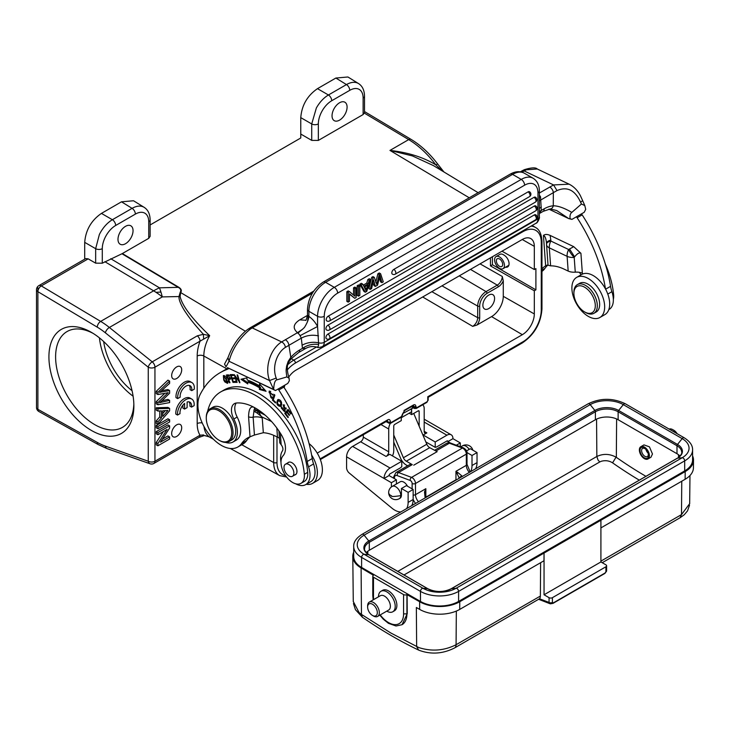 <?xml version="1.0" encoding="UTF-8"?>
<svg xmlns="http://www.w3.org/2000/svg" width="730" height="730" viewBox="0 0 730 730"><rect width="100%" height="100%" fill="white"/><g stroke="black" fill="none" stroke-linecap="round" stroke-linejoin="round"><path stroke-width="1.09" d="M593.873 313.325L596.218 311.975A16.553 9.554 -120 0 0 591.464 286.78A16.553 9.554 -120 0 0 579.666 283.295L577.32 284.645A16.553 9.554 60 0 1 589.128 288.131A16.553 9.554 60 0 1 593.873 313.325A16.553 9.554 60 0 1 585.597 312.504L584.593 311.92A15.138 8.742 60 0 1 581.372 309.493A15.138 8.742 60 0 1 573.899 293.387A15.138 8.742 60 0 1 587.823 289.637A15.138 8.742 60 0 1 595.178 307.558A15.138 8.742 60 0 1 584.593 311.92M573.899 293.387L573.899 292.228A16.553 9.554 60 0 1 577.32 284.645M604.604 305.213A23.177 13.377 60 0 1 599.868 317.513A23.177 13.377 60 0 1 582.668 311.984A23.177 13.377 60 0 1 571.946 289.664A23.177 13.377 60 0 1 576.691 277.373A23.177 13.377 60 0 1 593.882 282.893A23.177 13.377 60 0 1 604.604 305.213M599.868 317.513L604.878 314.612A23.177 13.377 -120 0 0 609.623 302.32A23.177 13.377 -120 0 0 598.901 280.001A23.177 13.377 -120 0 0 581.701 274.471L576.691 277.373M545.83 265.766L545.648 265.875A51.675 29.839 -120 0 0 541.961 268.795M550.137 235.416C547.245 234.138 545.009 234.148 543.439 235.443C545.064 235.963 546.095 238.646 546.533 243.491C546.478 242.095 547.911 240.946 550.822 240.051L550.137 235.416L573.725 246.658L568.652 249.523A9.463 2.92 -126.4 0 0 574.2 257.425L574.601 256.86L569.491 248.939M574.601 256.86C577.302 253.511 579.401 252.324 580.916 253.292L573.725 246.658M580.879 274.945A4.727 2.728 -120 0 0 579.337 272.336M608.802 309.62L609.048 309.474A20.814 12.018 -120 0 0 611.457 307.221A20.814 12.018 -120 0 0 613.3 298.433A20.814 12.018 -120 0 0 611.895 291.708A23.652 13.651 60 0 1 610.554 286.333A118.251 68.273 -120 0 0 582.157 214.875A55.398 31.983 60 0 1 581.509 213.863L576.49 216.755A55.398 31.983 -120 0 0 577.138 217.768A118.251 68.273 60 0 1 605.489 288.952M576.49 216.755L571.928 219.392L570.084 218.69C569.738 215.596 570.312 213.498 571.827 212.403L581.427 204.026L584.785 205.541L585.716 209.346L584.183 212.311L581.509 213.863M570.385 218.9L571.928 219.392L570.385 218.9M541.961 271.387A33.105 19.117 -120 0 0 544.963 268.366A51.675 29.839 60 0 1 547.974 264.944M543.439 235.443L545.648 265.875C547.482 264.88 548.294 264.661 548.084 265.218L550.612 265.857A51.675 29.839 -120 0 1 564.135 269.151L568.177 271.076A9.463 4.964 -4.2 0 0 575.267 272.162A9.463 4.964 175.8 0 1 582.358 273.248L580.916 253.292M548.057 265.337L546.56 244.678A9.463 4.964 175.8 0 1 546.56 244.258L546.533 243.984A9.463 9.463 0 0 0 546.56 244.678A9.463 4.964 175.8 0 0 549.307 247.853L550.612 265.857M546.56 244.258C546.423 242.898 547.856 241.822 550.849 241.046L550.822 240.051M575.267 272.162L574.2 257.425A9.463 4.964 175.8 0 1 567.11 256.33A9.463 5.913 -64.5 0 1 568.652 249.523L550.849 241.046A9.463 5.913 115.5 0 0 549.307 247.853L567.11 256.33L568.177 271.076M613.355 299.337A16.553 9.554 -120 0 0 613.629 294.792A69.532 40.141 -120 0 0 605.316 264.014M469.244 197.784L389.966 150.417L412.377 155.91L433.419 165.591L478.095 192.674M150.125 224.959L300.769 137.988L300.769 134.055L311.719 140.379L318.344 140.415L363.12 114.555L364.507 112.603M85.702 258.602L88.111 258.812L95.657 263.165L102.291 263.202L122.366 253.556L148.737 238.336L150.125 236.338M202.246 422.998A4.727 2.728 180 0 0 197.2 423.619L197.2 356.03A34.839 20.121 120 0 1 200.02 341.175L154.942 367.199A4.727 2.728 180 0 1 148.254 367.199A4.727 2.163 -51.3 0 1 152.242 361.843L197.319 335.818A4.727 2.728 -120 0 1 200.02 341.175L209.683 335.681C192.036 318.764 182.171 305.715 180.109 296.526L180.666 292.557C181.971 290.604 181.268 288.797 178.567 287.136A4.727 2.683 120.9 0 1 178.175 287.337L159.468 287.83A70.947 15.731 88.5 0 1 160.938 292.055A70.947 15.731 88.5 0 1 162.306 296.9A70.947 40.962 -120 0 0 156.019 292.329A70.947 40.962 -120 0 0 153.61 290.823L104.874 261.705M209.054 436.805L203.369 435.281M320.096 458.896L387.794 419.814L387.301 420.9L388.999 423.217L390.86 423.144L401.308 417.113A1.423 0.821 -120 0 0 401.6 416.465L402.276 414.53A1.423 0.821 0 0 0 402.686 413.956L404.657 410.543L413.49 405.533M387.794 419.814C389.3 418.974 390.194 419.741 390.477 422.113L388.488 422.123L386.781 421.201M287.301 369.882A26.052 15.047 -60 0 1 295.413 363.02L522.844 231.711A26.052 15.047 -60 0 1 541.268 242.351L541.268 309.931A26.052 15.047 -60 0 1 522.844 341.841L427.78 396.728L427.78 400.578L427.114 401.737L416.657 407.769L415.954 406.628C415.698 404.767 414.822 404.247 413.326 405.059L404.949 409.895L402.276 414.53M317.221 453.111L522.342 334.687A16.936 9.773 120 0 0 534.314 313.946L534.314 290.777L535.902 289.856L535.902 268.613L534.314 269.534L534.314 246.357A16.936 9.773 120 0 0 530.756 238.582A16.936 9.773 120 0 0 522.342 239.449L295.915 370.174A16.936 9.773 120 0 0 288.697 377.136M284.837 385.139A16.936 9.773 120 0 0 284.226 387.74M413.509 405.542L413.983 406.61L415.954 406.628M416.657 407.769A1.423 0.821 60 0 1 416.365 408.426L414.485 408.481L413.983 406.61L412.696 405.898M393.744 435.025L403.398 457.746A4.727 2.728 -120 0 0 406.318 461.187L412.277 464.627A7.099 4.097 -120 0 0 409.594 464.691L395.888 472.611A7.099 4.097 60 0 1 398.562 472.547L411.556 477.402L462.4 448.056L449.397 443.201L435.901 450.994M407.696 465.795L406.427 465.12A9.463 5.466 60 0 1 400.587 458.23L393.744 442.115M401.774 461.269L401.774 466.662A8.514 4.918 -60 0 1 399.766 468.222L390.066 473.816A1.423 0.821 120 0 0 389.063 475.558L384.044 478.451A8.514 4.918 -60 0 1 390.066 468.03L401.774 461.269L389.729 454.315L386.051 456.442A3.787 2.181 120 0 0 388.725 451.806L388.725 429.021A8.514 4.918 -60 0 1 390.331 423.363M413.353 407.851L402.723 413.554M422.643 404.794A8.514 4.918 -60 0 1 424.185 408.554L424.185 431.339A3.787 2.181 120 0 0 424.96 433.072A3.787 2.181 120 0 0 426.858 432.881L423.181 435.007L423.181 435.682M413.746 465.183L437.151 451.66L429.724 447.673A4.727 2.728 60 0 1 426.804 444.232L413.727 413.426M409.147 413.198L411.638 414.64L411.638 411.757L401.272 417.743L401.272 420.626L394.748 424.385A1.423 0.821 120 0 0 393.744 426.128L393.744 450.839A8.514 4.918 -60 0 1 392.457 455.885M419.166 426.229L419.166 411.446A1.423 0.821 120 0 0 418.874 410.798A1.423 0.821 120 0 0 418.162 410.871L411.638 414.64M411.638 408.846L411.638 411.757L411.264 408.627M401.272 417.131L401.272 417.743M391.408 486.946L391.408 482.703L346.586 456.825A8.514 4.918 120 0 1 352.608 446.404L360.638 441.769A3.787 2.181 -60 0 0 363.312 437.133L363.312 434.751M346.586 456.825L346.586 467.711A4.727 2.728 60 0 0 349.232 473.022L391.964 508.18A18.916 10.923 60 0 0 394.748 510.124A18.916 10.923 60 0 0 400.843 511.949M396.417 483.972L396.417 479.802L389.063 475.558M411.674 505.689A18.916 10.923 -120 0 0 413.143 499.502L413.143 489.465L406.455 485.596L401.436 488.498L401.436 494.949A7.099 4.097 -120 0 1 401.436 495.059A7.099 4.097 -120 0 1 399.967 498.307L399.301 498.699A7.099 4.097 60 0 0 400.542 497.02A7.099 4.097 60 0 0 400.77 495.451A7.099 4.097 180 0 1 400.296 495.697C393.735 496.719 390.815 496.747 391.535 495.789L390.732 495.451A7.099 4.097 180 0 1 390.295 495.168L389.92 494.885A7.099 4.097 180 0 1 388.661 492.549A7.099 7.099 0 0 0 399.301 498.69M401.436 488.498L408.125 492.358L408.125 502.395A18.916 10.923 60 0 1 406.656 508.582M407.523 486.216A7.099 4.097 -120 0 0 400.232 481.773L392.202 486.408A7.099 4.097 60 0 1 397.522 488.151A7.099 4.097 60 0 1 400.761 495.077A7.099 4.097 -120 0 1 400.77 495.451L400.77 495.451M413.143 495.022A2.363 1.369 -0 0 0 415.489 494.675L425.855 488.689L424.513 491.938L425.243 492.084L425.855 488.689L425.855 496.555M425.535 497.687A7.099 4.097 60 0 1 425.015 497.084L424.513 491.938M425.015 497.084A2.363 0.502 -38.8 0 1 426.028 496.792L426.366 497.203M426.019 496.792L425.243 492.084M692.587 455.858A28.379 16.389 180 0 1 693.5 460.092A28.379 16.389 180 0 1 685.187 471.58L459.763 601.73A28.379 16.389 180 0 1 419.631 601.73L406.92 594.585A2.363 1.369 180 0 1 403.58 594.585L373.477 577.202A2.363 1.369 180 0 1 372.784 576.235A2.363 1.369 180 0 1 373.477 575.277L361.104 567.931A28.379 16.389 180 0 1 352.791 556.452A28.379 16.389 180 0 1 353.703 552.218M458.595 601.438L684.685 470.905A26.964 15.567 0 0 0 692.587 459.9L692.587 449.853A26.964 15.567 180 0 1 684.685 460.867L458.595 591.391L458.595 601.438A26.964 15.567 0 0 1 420.471 601.438L420.471 591.391L361.605 557.41A26.964 15.567 180 0 1 353.703 546.405L353.703 556.442A26.964 15.567 0 0 0 361.605 567.447L420.471 601.438M353.448 603.537L355.428 609.659L362.427 617.297L361.459 614.404L390.732 632.947L418.865 647.592C431.731 651.68 444.132 650.731 456.077 644.736A7.099 4.097 60 0 1 454.626 647.921C442.69 653.961 430.7 654.701 418.646 650.111L416.648 646.616L416.346 607.488L419.686 609.413A28.297 16.334 0 0 0 459.708 609.413L543.987 560.759L544.051 553.066L544.051 594.777L549.07 597.669A2.363 1.369 180 0 0 552.409 597.669L552.409 602.433L550.484 603.82L553.048 603.354A0.949 0.547 60 0 1 552.701 603.363M550.849 603.473A431.613 249.195 60 0 0 551.04 603.546A2.363 1.588 -69.8 0 1 549.918 603.692A2.363 1.588 -69.8 0 1 549.07 602.433L539.516 598.764A7.099 4.097 -120 0 0 540.364 596.072L540.62 562.702M600.909 520.244L600.909 561.945L544.051 594.777M600.909 561.945L605.927 564.847A2.363 1.369 180 0 1 606.612 565.814A2.363 1.369 180 0 1 605.918 566.772L552.409 597.669M605.891 571.791L605.088 572.986A0.949 0.547 -120 0 1 604.887 573.424L606.502 571.298A2.363 2.363 0 0 0 606.612 570.577A2.363 1.369 0 0 1 605.918 571.535L605.918 566.772M604.54 573.433A0.949 0.547 -120 0 0 604.887 573.424L553.048 603.345A0.949 0.547 60 0 0 553.249 602.916L552.409 602.433A2.363 1.369 0 0 1 549.07 602.433L549.07 597.669M454.315 648.076A7.099 4.097 60 0 0 454.607 647.93L539.516 598.764M407.094 594.485L407.24 613.711L402.02 624.716A23.652 13.651 60 0 0 406.92 613.894L407.24 613.711M392.767 611.777L394.437 610.809A11.826 6.825 -120 0 0 395.961 600.443A11.826 6.825 -120 0 0 382.611 590.324L380.941 591.291A11.826 6.825 60 0 1 394.291 601.411A11.826 6.825 60 0 1 392.767 611.777A11.826 6.825 60 0 1 386.772 611.138M378.496 596.802A11.826 6.825 60 0 1 380.941 591.291M377.62 616.421L388.652 610.052A8.276 4.782 -120 0 0 389.72 602.798A8.276 4.782 -120 0 0 380.376 595.716L369.334 602.086A8.276 4.782 60 0 1 378.678 609.167A8.276 4.782 60 0 1 377.62 616.421A8.276 4.782 60 0 1 373.477 616.02L372.473 615.436A6.862 3.96 60 0 1 368.157 609.906A6.862 3.96 60 0 1 367.628 607.041A6.862 3.96 60 0 1 371.333 603.737A6.862 3.96 60 0 1 376.79 609.769A6.862 3.96 60 0 1 372.473 615.436M367.628 607.041L367.628 605.882A8.276 4.782 60 0 1 369.334 602.086M353.274 601.511L359.096 612.589L361.459 614.404L361.104 567.931M689.667 503.673L681.501 514.586L680.031 517.78L602.223 562.711M600.909 527.899L685.132 479.272A28.297 16.334 0 0 0 693.418 467.82L693.5 460.092M366.287 552.674A16.078 9.28 180 0 1 369.298 550.265L595.388 419.732A16.078 9.28 180 0 1 617.872 419.586L677.248 453.868A16.078 9.28 180 0 1 680.004 456.122M397.795 571.398L596.848 456.478L597.998 460L599.759 461.953L404 574.975M639.307 480.158A419.786 242.36 60 0 1 612.561 462.838C609.203 460.712 605.48 460.174 601.392 461.241L599.759 461.953M596.565 419.12L596.848 456.478C603.263 453.512 609.659 453.741 616.056 457.172L612.561 462.838M650.941 457.263L652.465 453.978L649.426 446.824L643.96 444.899M649.399 455.748A7.099 4.097 60 0 1 647.93 458.997A7.099 4.097 60 0 1 642.464 457.089A7.099 4.097 60 0 1 639.37 449.954A7.099 4.097 60 0 1 640.84 446.705A7.099 4.097 60 0 1 646.305 448.603A7.099 4.097 60 0 1 649.399 455.748M640.037 450.337A6.15 3.55 -120 0 0 644.389 457.874A6.15 3.55 -120 0 0 648.733 455.356A6.15 3.55 -120 0 0 644.389 447.828A6.15 3.55 -120 0 0 640.037 450.337M648.313 454.443A4.727 2.728 -120 0 0 646.242 449.689A4.727 2.728 -120 0 0 642.601 448.421A4.727 2.728 -120 0 0 641.615 450.583A4.727 2.728 -120 0 0 643.687 455.347A4.727 2.728 -120 0 0 647.327 456.615A4.727 2.728 -120 0 0 648.313 454.443M648.158 453.23A4.727 2.728 60 0 1 645.95 449.388M676.509 433.328A8.276 4.782 -120 0 0 672.814 429.678A8.276 4.782 -120 0 0 669.118 429.058M677.139 433.693A6.862 3.96 -120 0 0 673.817 430.262L672.814 429.678M457.016 473.733L457.965 472.62L455.949 471.306L459.298 478.196M457.965 472.62L461.807 475.841A2.363 0.502 141.2 0 0 459.298 477.995A9.463 5.466 -120 0 0 459.407 478.132M466.981 452.573L472.009 455.474L472.009 465.521A18.916 10.923 60 0 1 470.54 471.708M460.301 446.705L460.301 442.927L452.947 438.675L447.928 441.577L450.437 443.019M475.558 468.806A18.916 10.923 -120 0 0 477.028 462.619L477.028 452.582L470.339 448.722L466.516 450.921M456.323 445.218L460.301 442.927M446.924 440.993L447.928 441.577A1.423 0.821 120 0 0 447.636 440.92A1.423 0.821 120 0 0 446.924 440.993L437.224 446.596A8.514 4.918 -60 0 1 435.217 447.353L435.217 441.96L446.924 435.199A8.514 4.918 -60 0 1 451.176 434.779A8.514 4.918 -60 0 1 452.947 438.675M423.181 435.007L435.217 441.96M425.827 441.933L435.217 447.353M477.028 452.582L472.009 455.474M391.408 482.703L396.417 479.802M413.143 489.465L408.125 492.358M363.12 114.555L363.12 98.057A18.916 10.923 -60 0 0 349.743 90.337A4.727 2.728 -120 0 0 346.458 84.58C350.336 82.39 353.804 81.787 356.861 82.764L358.165 83.339A23.652 13.651 -58.3 0 1 358.302 83.421L347.918 76.988L335.882 78.037L317.486 88.658C307.321 95.666 301.755 105.321 300.769 117.621L300.769 134.055M442.152 170.884L435.883 164.88A73.055 42.176 -120 0 0 408.69 139.603L389.966 150.417C408.125 152.451 423.437 157.269 435.883 164.88A4.727 0.803 -37 0 1 437.836 164.214L443.913 171.961M349.743 90.337L331.721 100.74A18.916 10.923 -60 0 0 318.344 123.908A4.727 2.728 180 0 1 311.719 123.945L316.364 107.958A23.652 13.176 -60 0 1 316.537 107.657A23.652 13.176 -60 0 1 316.637 107.474C319.932 101.881 323.865 97.72 328.436 94.982L346.458 84.58L335.882 78.037M339.56 102.757A10.64 6.141 120 0 0 332.615 112.137A10.64 6.141 120 0 0 334.24 120.66A10.64 6.141 120 0 0 339.56 120.131A10.64 6.141 120 0 0 346.513 110.759A10.64 6.141 120 0 0 344.888 102.227A10.64 6.141 120 0 0 339.56 102.757M431.868 291.681L477.694 317.687A7.081 4.088 120 0 1 472.684 326.356L476.991 325.032L491.573 316.61A16.553 9.554 -60 0 0 503.28 296.334L503.28 280.849L502.277 276.46A7.081 4.088 120 0 1 497.267 285.129L470.476 269.397M99.426 337.862A55.343 31.947 -120 0 0 133.106 396.207M103.651 341.503A49.667 28.671 -120 0 0 132.066 390.732M133.836 403.927A55.343 31.947 60 0 1 122.412 427.388A55.343 31.947 60 0 1 79.771 412.56A55.343 31.947 60 0 1 55.608 356.87A55.343 31.947 60 0 1 67.069 331.539A55.343 31.947 60 0 1 93.102 333.373M48.919 356.87A60.07 34.684 60 0 1 91.396 332.351A60.07 34.684 60 0 1 133.873 405.916A60.07 34.684 60 0 1 91.396 430.445A60.07 34.684 60 0 1 48.919 356.87M88.175 258.849L41.291 285.914A4.727 2.683 120.9 0 0 37.887 291.671L97.263 327.149A66.22 38.234 60 0 1 105.385 332.825L148.254 367.199L148.254 461.241A4.727 2.728 0 0 0 154.942 461.241L200.02 435.217A4.727 2.728 -120 0 1 199.053 437.38L203.606 435.774C203.852 435.281 205.75 435.664 209.309 436.932L209.273 436.914M95.657 263.165L95.657 248.684L99.371 234.467L100.457 232.432A23.652 13.176 -60 0 1 100.585 232.213C103.87 226.619 107.803 222.458 112.374 219.721A4.727 2.728 60 0 1 115.669 225.479A18.916 10.923 -60 0 0 102.291 248.647L102.291 263.202M84.707 259.177L84.707 242.36C85.702 230.059 91.277 220.405 101.433 213.397L121.499 201.808L132.075 208.351A4.727 2.728 60 0 1 135.36 214.109A18.916 10.923 -60 0 1 148.737 221.829L148.737 238.336M85.72 258.593L38.863 285.64A4.727 2.728 60 0 1 41.227 285.877A4.727 2.728 60 0 1 41.291 285.914L100.667 321.392L153.61 290.823A70.947 40.241 -59.1 0 1 155.234 289.92A70.947 40.241 -59.1 0 1 159.468 287.83L110.741 258.712M150.125 236.365L150.125 219.903C150.006 213.99 148.007 209.793 144.12 207.311L133.526 200.759L121.499 201.808M37.887 291.671A4.727 2.728 180 0 1 36.5 289.737L36.5 407.395A4.727 2.728 0 0 0 37.887 409.329A4.727 2.774 119.1 0 0 38.927 411.528L98.304 444.616A4.727 2.774 -60.9 0 1 97.263 442.407L37.887 409.329L37.887 287.812M203.624 434.943L200.02 435.217A34.839 20.121 120 0 1 197.2 423.619M176.687 378.496A7.099 4.097 120 0 0 181.323 372.245A7.099 4.097 120 0 0 180.228 366.56A7.099 4.097 120 0 0 176.687 366.907A7.099 4.097 120 0 0 172.052 373.167A7.099 4.097 120 0 0 173.138 378.852A7.099 4.097 120 0 0 176.687 378.496M176.687 436.43A7.099 4.097 120 0 0 181.323 430.171A7.099 4.097 120 0 0 180.228 424.486A7.099 4.097 120 0 0 176.687 424.842A7.099 4.097 120 0 0 172.052 431.092A7.099 4.097 120 0 0 173.138 436.777A7.099 4.097 120 0 0 176.687 436.43M169.615 425.846L167.936 424.878L156.229 431.64L156.229 433.757L157.908 434.724L167.106 429.413L157.899 443.512L157.899 445.784L169.606 439.031L169.606 436.905L160.418 442.207L169.606 428.118L169.615 425.846L157.908 432.607L156.229 431.64M163.411 431.549L156.229 442.544L156.229 444.816L157.899 445.784M169.606 436.905L167.936 435.938L162.434 439.113M167.936 418.792L156.238 425.544L156.238 427.762L157.908 428.729L169.615 421.967L169.615 419.75L167.936 418.792M156.238 407.76L157.908 408.727L169.615 408.389L167.946 407.422L156.238 407.76L156.238 410.105L157.908 411.072L161.439 410.871L161.439 417.861L157.908 421.849L157.908 424.367L156.238 423.4L156.238 420.882L157.908 421.849M159.77 410.963L159.77 416.894L156.238 420.882M156.238 391.316L157.917 392.284L169.615 381.087L167.946 380.129L156.238 391.316L156.238 393.579L157.917 394.538L166.823 392.941M164.852 393.297A4869.282 2811.294 120 0 0 156.238 401.664L156.238 403.799L157.908 404.767L169.615 402.595L169.615 400.368L167.946 399.41A1580.651 912.591 -60 0 1 161.804 400.816M169.615 381.087L169.615 383.359L161.941 390.34A51.456 29.711 -60 0 1 159.551 392.421A147.971 85.437 -60 0 1 161.704 391.937L169.615 390.55L167.946 389.583L161.54 390.705M189.015 401.847A8.258 4.772 -60 0 1 189.9 406.135L191.57 407.103A8.258 4.772 120 0 0 189.937 402.184A8.258 4.772 120 0 0 187.145 402.002L187.099 407.641L184.571 409.065L182.892 408.106L182.92 405.141M177.509 415.06A11.826 6.825 -60 0 1 185.913 399.593A11.826 6.825 -60 0 1 191.734 399.054L190.065 398.087A11.826 6.825 120 0 0 184.243 398.626A11.826 6.825 120 0 0 175.848 411.966A11.826 6.825 120 0 0 175.83 414.092L177.509 415.06L180.027 413.627A8.258 4.772 120 0 1 184.617 403.425L184.571 409.065M189.179 385.376A8.258 4.772 -60 0 1 190.083 387.612A8.258 4.772 -60 0 1 190.065 389.665L191.734 390.632L194.289 389.19A11.826 6.825 -60 0 0 191.899 382.584A11.826 6.825 -60 0 0 186.068 383.122A11.826 6.825 -60 0 0 177.664 398.589L175.994 397.622A11.826 6.825 120 0 1 176.012 395.496A11.826 6.825 120 0 1 184.398 382.155A11.826 6.825 120 0 1 190.229 381.617L191.899 382.584M197.319 335.818L203.369 334.294L203.624 338.939M245.408 331.238L180.666 292.557L180.155 292.411L179.014 296.462C178.686 299.409 180.529 304.154 184.562 310.715C188.668 316.811 191.525 321.154 203.369 334.294L209.683 335.681A30.113 17.383 120 0 0 203.825 356.003L203.825 388.214M156.019 292.329L160.938 292.055M180.155 292.411C181.396 290.339 180.73 288.642 178.175 287.337L121.974 253.757M125.514 226.337A10.64 6.141 120 0 0 118.561 235.717A10.64 6.141 120 0 0 120.194 244.24A10.64 6.141 120 0 0 125.514 243.72A10.64 6.141 120 0 0 132.468 234.339A10.64 6.141 120 0 0 130.834 225.807A10.64 6.141 120 0 0 125.514 226.337M144.923 207.877L143.919 207.192C140.625 205.404 136.674 205.787 132.075 208.351L112.374 219.721L101.433 213.397M105.385 446.112A4.727 3.203 109.4 0 0 107.155 448.64L150.024 463.769A4.727 3.203 -70.6 0 1 148.254 461.241L105.385 446.112A66.22 38.234 60 0 1 97.263 442.407M156.229 442.544L157.899 443.512M157.908 432.607L157.908 434.724M156.238 425.544L157.908 426.512L157.908 428.729M169.615 419.75L157.908 426.512M157.908 424.367L169.615 410.78L169.615 408.389M159.77 416.894L161.439 417.861M157.908 408.727L157.908 411.072M167.982 410.488L162.717 410.798L162.717 416.428L167.982 410.488M165.318 410.643L162.717 413.572M160.764 391.389L161.704 391.937M161.038 401.491L162.087 402.093A69.222 39.967 -60 0 0 159.551 402.732A38.097 21.991 -60 0 0 163.693 399.036L169.615 393.214L169.615 390.55M162.087 402.093A1580.651 912.591 120 0 0 169.615 400.368M156.238 401.664L157.908 402.632L157.908 404.767M157.908 402.632A4869.282 2811.294 -60 0 1 168.192 392.649A32.302 18.652 -60 0 1 166.823 392.95M157.917 392.284L157.917 394.538M191.734 399.054A11.826 6.825 -60 0 1 194.125 405.652L191.57 407.103M177.664 398.589L180.191 397.156A8.258 4.772 120 0 1 186.031 386.088A8.258 4.772 120 0 1 190.101 385.714A8.258 4.772 120 0 1 191.734 390.632M203.989 426.502A30.113 17.383 120 0 0 209.683 437.142L209.318 436.941M501.994 251.193L534.314 269.534M534.314 290.777L490.46 265.893L490.46 257.854M488.726 295.084A8.276 4.782 120 0 0 483.324 302.375A8.276 4.782 120 0 0 484.592 309.009A8.276 4.782 120 0 0 488.726 308.598A8.276 4.782 120 0 0 494.137 301.308A8.276 4.782 120 0 0 492.869 294.674A8.276 4.782 120 0 0 488.726 295.084M535.902 289.856L492.431 264.753L492.431 256.723M492.431 264.753L490.46 265.893M505.607 267.18A6.981 4.024 -120 0 0 507.624 266.934A6.981 4.024 -120 0 0 508.691 261.34A6.981 4.024 -120 0 0 504.129 255.199A6.981 4.024 60 0 0 504.047 255.144A6.981 4.024 -120 0 0 502.952 254.487A6.981 4.024 -120 0 0 499.895 254.368L496.026 256.595A6.981 4.024 60 0 1 499.092 256.714A6.981 4.024 60 0 1 503.992 262.809A6.981 4.024 60 0 1 503.007 268.676A6.981 4.024 60 0 1 499.95 268.558A6.981 4.024 60 0 1 495.049 262.462A6.981 4.024 60 0 1 496.026 256.595M499.238 258.821A4.489 2.591 -120 0 0 497.267 258.748A4.489 2.591 -120 0 0 496.637 262.526A4.489 2.591 -120 0 0 499.795 266.45A4.489 2.591 -120 0 0 501.765 266.532A4.489 2.591 -120 0 0 502.395 262.754A4.489 2.591 -120 0 0 499.238 258.821M228.362 368.102A138.636 80.044 -120 0 0 225.168 369.781L220.15 372.674A138.636 80.044 60 0 1 226.647 369.572A47.468 27.412 -120 0 0 228.873 368.504A47.468 27.412 -120 0 0 229.028 368.413M254.332 407.486A4.727 2.957 115.5 0 0 255.299 409.585C254.35 408.855 253.894 409.421 253.921 411.3L253.137 417.177L254.432 435.043L250.025 436.805A51.675 29.839 -120 0 0 247.497 438A51.675 29.839 -120 0 0 241.63 443.484A33.105 19.117 60 0 1 237.861 446.997L242.88 444.096A33.105 19.117 -120 0 0 246.63 440.601A51.675 29.839 60 0 1 250.135 436.768M227.441 367.619L275.484 390.541L278.157 388.999A55.398 31.983 -120 0 0 278.805 390.012A118.251 68.273 60 0 1 307.202 461.479A23.652 13.651 -120 0 0 308.553 466.862A20.814 12.018 60 0 1 309.958 473.578A20.814 12.018 60 0 1 305.697 484.62L310.715 481.718A20.814 12.018 -120 0 0 313.115 479.455A20.814 12.018 -120 0 0 314.968 470.677A20.814 12.018 -120 0 0 313.562 463.952A23.652 13.651 60 0 1 312.221 458.577A118.251 68.273 -120 0 0 283.824 387.11A55.398 31.983 60 0 1 283.176 386.106L287.766 383.442M279.453 438.52A9.463 4.964 175.8 0 0 277.473 437.087L275.173 435.993A51.675 29.839 -120 0 0 263.32 432.726L262.252 417.998A9.463 4.964 175.8 0 0 253.137 417.177A4.727 2.482 175.8 0 1 248.574 416.775C248.748 408.809 250.664 405.697 254.332 407.45M237.861 446.997A33.105 19.117 60 0 1 213.306 439.104A33.105 19.117 60 0 1 197.985 407.212A33.105 19.117 60 0 1 199.92 394.976A138.636 80.044 60 0 1 220.15 372.674M305.697 484.62A20.814 12.018 60 0 1 295.677 483.798M280.995 462.355A20.814 12.018 60 0 1 280.63 459.608A20.814 12.018 60 0 1 282.483 450.83A4.727 2.728 -120 0 0 281.169 444.771L279.836 442.918A4.727 2.482 -4.2 0 1 279.745 442.517L278.906 430.955M300.979 483.342L304.319 481.417A16.553 9.554 -120 0 0 305.66 480.34A16.553 9.554 -120 0 0 307.686 472.346A69.532 40.141 -120 0 0 254.514 391.18A69.532 40.141 -120 0 0 224.037 389.993L220.697 391.928A69.532 40.141 60 0 1 251.175 393.114A69.532 40.141 60 0 1 304.337 474.281A16.553 9.554 60 0 1 300.979 483.342A16.553 9.554 60 0 1 293.725 483.059A16.553 9.554 60 0 1 282.574 469.947A16.553 9.554 60 0 1 283.085 455.748A18.916 10.923 -120 0 0 281.096 434.35A53.92 31.134 -120 0 0 252.133 406.364A53.92 31.134 -120 0 0 236.493 402.996A14.189 8.194 -120 0 0 234.394 403.644A14.189 8.194 -120 0 0 233.828 418.993A21.289 12.291 60 0 1 232.98 442.015A21.289 12.291 60 0 1 225.497 442.398M232.98 442.015L236.319 440.09A21.289 12.291 -120 0 0 240.38 426.402A21.289 12.291 -120 0 0 237.168 417.058A14.189 8.194 60 0 1 236.264 403.024M236.556 382.374L237.104 382.429L235.306 376.342L239.915 382.721L237.633 374.974L237.095 374.919L238.883 381.005L234.275 374.627L236.556 382.374L237.004 382.118M259.405 389.464L266.058 391.298L259.524 383.953L259.478 385.878A79.223 45.744 -120 0 0 247.187 379.992L246.859 377.885L240.946 379.262L247.798 383.907L247.516 382.073A76.86 44.375 60 0 1 259.442 387.785L259.405 389.464L260.409 388.889L260.446 387.21L259.442 387.785M232.961 382.383L236.018 382.356L235.699 381.434L233.18 381.462L232.25 378.815L234.522 378.788L234.202 377.885L231.93 377.903L231.1 375.521L233.518 375.494L233.198 374.581L230.233 374.609L232.961 382.383L233.837 381.452M271.688 396.892L270.921 397.604L269.598 392.028L272.764 395.113L269.096 391.216L271.66 398.37L272.308 397.649L271.688 396.892L270.921 397.604M272.409 400.067L275.447 402.933L275.657 402.276L273.266 400.013L274.872 395.094L274.224 394.483L272.409 400.067L273.412 399.483L274.845 395.076M229.466 382.785L229.986 382.721L228.718 379.573L230.224 379.281L228.444 374.846L226.337 375.037L229.466 382.785L229.913 382.529M226.063 377.018L223.38 375.612L223.727 380.056L224.831 381.918L227.514 383.359L226.063 377.018M286.078 409.211L283.176 404.904L284.244 409.448L283.45 410.762L282.099 407.523L281.506 406.911L281.251 408.015L284.645 411.674L283.614 405.697L286.078 409.211M285.202 410.306L283.45 410.762M280.557 406.482L281.406 405.497C281.962 401.664 280.767 399.702 277.82 399.611L277.811 399.611C276.013 403.553 276.925 405.853 280.557 406.482L280.557 406.482M284.773 413.363L287.976 417.587L288.359 417.122L285.722 413.645L286.835 412.295L289.208 415.425L289.591 414.959L287.219 411.829L288.213 410.616L290.75 413.956L291.133 413.49L288.031 409.402L284.773 413.363L288.286 409.731M207.621 411.446A21.289 12.291 60 0 1 207.721 410.981A69.532 40.141 60 0 1 220.697 391.928M294.792 474.938A7.099 4.097 -120 0 0 295.495 474.664A7.099 4.097 -120 0 0 296.499 468.696A7.099 4.097 -120 0 0 291.516 462.501A7.099 4.097 -120 0 0 288.405 462.382A7.099 4.097 -120 0 0 287.812 462.856M229.12 441.513L231.793 439.971A18.916 10.923 -120 0 0 234.458 424.057A18.916 10.923 -120 0 0 221.172 407.523A18.916 10.923 -120 0 0 212.877 407.203L210.204 408.745A18.916 10.923 60 0 1 218.498 409.065A18.916 10.923 60 0 1 232.989 431.476A18.916 10.923 60 0 1 229.12 441.513A18.916 10.923 60 0 1 220.825 441.194A18.916 10.923 60 0 1 219.657 440.573L218.991 440.19A17.976 10.375 60 0 1 206.334 419.485A17.976 10.375 60 0 1 206.28 418.18A17.976 10.375 60 0 1 217.887 410.26A17.976 10.375 60 0 1 231.656 431.549A17.976 10.375 60 0 1 220.104 440.774A17.976 10.375 60 0 1 218.991 440.19M284.563 470.366A6.981 4.024 60 0 1 285.448 464.216A6.981 4.024 60 0 1 293.314 470.156A6.981 4.024 60 0 1 292.429 476.307A6.981 4.024 60 0 1 284.563 470.366M311.619 455.055A23.177 13.377 60 0 1 317.304 471.087A23.177 13.377 60 0 1 312.568 483.379A23.177 13.377 60 0 1 306.29 484.273M312.568 483.379L317.587 480.486A23.177 13.377 -120 0 0 322.322 468.186A23.177 13.377 -120 0 0 309.073 443.603M206.28 418.18L206.28 417.405A18.916 10.923 60 0 1 210.204 408.745M262.252 417.998L258.584 412.021L256.695 412.751L262.225 417.085L271.569 421.538M262.727 413.116L255.299 409.585L257.261 411.099A4.727 3.659 -52.3 0 0 253.921 411.3L256.695 412.751M254.432 435.043L263.32 432.726M278.157 388.999L283.176 386.106M287.748 383.469L289.335 380.777L289.062 378.195L286.863 376.926L276.871 379.865C275.018 380.221 273.951 383.433 273.668 389.501L227.842 367.847M275.484 390.541L273.668 389.501L269.543 380.558L276.195 378.058C271.606 366.104 277.619 352.052 285.43 347.37L288.925 345.308L290.814 357.344L288.158 361.432L286.616 366.086C286.26 370.347 285.622 368.458 286.863 376.926M226.026 366.807L224.53 364.087L227.961 357.7L229.047 361.268L226.026 366.807M276.871 379.865L276.195 378.058M313.754 291.106L250.153 327.825A4.727 2.728 60 0 1 252.233 327.907L281.643 341.923C271.286 348.201 264.214 366.232 269.543 380.558L229.047 361.268C232.231 349.123 239.239 338.474 250.062 329.312A4.727 2.446 54.4 0 0 247.963 329.239L247.963 329.239C243.254 332.679 239.048 337.224 235.334 342.872C232.642 347.106 230.881 350.108 227.961 357.7M305.697 320.233L299.711 319.868C293.232 324.056 292.493 328.327 297.493 332.67L302.777 329.084L297.876 333.154L297.493 332.67L281.643 341.923C283.751 343.063 285.019 344.879 285.43 347.37M318.517 335.855C312.294 334.577 306.563 335.344 301.317 338.154L302.457 348.374L305.724 348.438L298.679 352.508A4.727 2.728 60 0 0 299.647 349.998L302.457 348.374C307.275 345.007 312.668 343.702 318.645 344.469L317.568 326.483A18.916 10.923 -120 0 0 308.872 316.382A14.189 7.373 -55.5 0 1 307.476 321.684L308.315 315.98L307.485 315.095M302.777 329.084L303.543 328.181C304.045 328.272 305.249 326.374 307.138 322.477L307.503 321.592M539.361 213.142L541.313 210.477L540.529 196.844A4.727 2.728 60 0 0 539.361 195.193M571.827 212.403C564.217 207.968 558.039 205.769 553.267 205.814L553.331 192.656L557.008 190.585C567.173 186.177 575.058 190.083 580.633 202.292L581.427 204.026M580.633 202.292L582.631 200.604L580.469 195.85C577.695 190.493 573.908 186.597 569.117 184.17L553.559 184.936L539.361 193.03M569.117 184.17L537.271 168.995L526.33 169.807A28.379 17.748 115.5 0 0 524.14 170.92L521.968 172.18M570.084 218.69L568.798 218.635L548.86 209.136M571.079 219.173L568.798 218.635L556.744 210.559L550.292 208.944A4.727 3.477 -94.3 0 0 553.267 205.814A33.105 20.705 115.5 0 0 544.124 208.844A4.727 2.728 -120 0 1 543.166 211.353L539.361 213.552M544.124 208.844L539.361 211.454M305.724 348.438L305.724 348.438C309.274 346.467 313.015 346.038 316.939 347.17L316.939 347.17C317.532 347.781 319.32 347.599 322.295 346.64L536.012 223.252A9.463 5.466 -120 0 0 537.973 218.927L537.973 192.921A4.727 2.728 180 0 0 539.361 190.986C539.306 185.082 537.216 180.83 533.073 178.23A23.652 13.651 -60 0 1 533.685 178.622M318.645 344.469C318.262 346.814 317.568 347.635 316.574 346.914M301.992 345.254C307.02 342.498 312.586 341.676 318.682 342.79A4.727 2.728 0 0 0 324.257 342.315A9.463 5.466 60 0 1 322.295 346.64M285.302 339.705C287.328 340.919 288.532 342.79 288.925 345.308L301.317 338.154L300.057 335.681L317.568 326.483L317.568 316.309A23.652 13.651 -60 0 1 321.875 300.879A23.652 13.651 -60 0 1 323.098 298.762A23.652 13.651 -60 0 1 334.285 287.346A4.727 2.728 60 0 1 337.634 293.141A18.916 10.923 -60 0 0 324.257 316.309L324.257 342.315L537.973 218.927A4.727 2.728 0 0 0 539.361 216.993L539.361 190.986M324.257 316.309A4.727 2.728 180 0 1 317.568 316.309L308.872 311.29A4.727 2.728 180 0 1 307.485 309.356C308.325 297.721 313.571 288.633 323.226 282.09A4.727 2.728 60 0 1 325.598 282.327A23.652 13.651 120 0 0 308.872 311.29L308.872 316.382L308.315 315.98M357.171 295.376L357.171 285.722L358.512 286.488L358.512 296.143L357.171 295.376M358.512 296.143L359.853 295.367L359.853 285.713L358.512 284.946L357.171 285.722M380.595 273.741L383.286 281.844L381.909 282.638L379.938 275.465L377.556 285.147L375.366 286.416L373.55 279.827L371.597 288.587L370.247 289.363L373.03 278.103L374.326 277.363L376.78 284.435L379.226 274.526L380.595 273.741L379.262 272.965L377.894 273.759L375.74 282.355M374.326 277.363L372.984 276.588L371.698 277.336L368.915 288.596L370.247 289.363M372.939 282.574L374.025 285.64L375.366 286.416M379.418 277.801L380.576 281.862L381.909 282.638M353.53 295.048L353.53 287.821L354.871 288.587L354.871 296.179L349.551 291.662L348.173 292.465L348.173 302.12L346.832 301.344L346.832 291.69L348.173 292.465M349.551 291.662L348.21 290.896L346.832 291.69M349.46 294.154L354.78 298.296L356.158 297.502L356.158 287.848L354.816 287.072L353.53 287.821M393.826 269.388A2.838 1.643 60 0 1 395.833 272.865A2.838 1.643 60 0 1 395.24 274.161A2.838 2.838 0 0 1 392.402 274.161A2.838 1.643 120 0 1 391.964 271.888A2.838 1.643 120 0 1 393.826 269.388L528.064 191.88A2.838 1.643 120 0 1 529.487 191.744A2.838 2.838 0 0 1 529.487 196.653A2.838 1.643 -120 0 0 530.071 195.357A2.838 1.643 -120 0 0 528.064 191.88M328.226 316.145A2.838 1.643 60 0 1 330.234 319.612A2.838 1.643 60 0 1 329.641 320.917A2.838 2.838 0 0 1 326.803 320.917A2.838 1.643 120 0 1 326.374 318.645A2.838 1.643 120 0 1 328.226 316.145L534.004 197.337A2.838 1.643 120 0 1 535.418 197.191A2.838 2.838 0 0 1 535.418 202.11A2.838 1.643 -120 0 0 536.012 200.814A2.838 1.643 -120 0 0 534.004 197.337M327.934 325.188A2.838 1.643 60 0 1 329.942 328.664A2.838 1.643 60 0 1 329.358 329.969A2.838 2.838 0 0 1 326.52 329.969A2.838 1.643 120 0 1 326.082 327.688A2.838 1.643 120 0 1 327.934 325.188L534.296 206.052A2.838 1.643 120 0 1 535.711 205.915A2.838 2.838 0 0 1 535.711 210.824A2.838 1.643 -120 0 0 536.304 209.528A2.838 1.643 -120 0 0 534.296 206.052M327.934 334.075A2.838 1.643 60 0 1 329.942 337.552A2.838 1.643 60 0 1 329.358 338.848A2.838 2.838 0 0 1 326.52 338.848A2.838 1.643 120 0 1 326.082 336.576A2.838 1.643 120 0 1 327.934 334.075L534.296 214.93A2.838 1.643 120 0 1 535.711 214.793A2.838 2.838 0 0 1 535.711 219.712A2.838 1.643 -120 0 0 536.304 218.407A2.838 1.643 -120 0 0 534.296 214.93M367.874 279.535L369.216 280.311L368.102 283.879L363.859 286.324L362.682 284.079L361.341 283.313L359.817 284.189L363.96 291.452L365.301 292.228L366.743 291.389L370.639 279.49L369.298 278.714L367.874 279.535L366.761 283.103L363.239 285.138M541.313 207.074L539.361 208.406M539.361 200.841L553.331 192.656A4.727 2.728 -120 0 0 549.708 187.053M359.853 285.713L358.512 286.488M377.894 273.759L379.226 274.526M371.698 277.336L373.03 278.103M356.158 287.848L354.871 288.587M348.173 302.12L349.46 301.371L349.46 293.788L354.78 298.296M368.102 283.879L366.761 283.103M370.639 279.49L369.216 280.311M359.817 284.189L361.149 284.965L365.301 292.228M362.682 284.079L361.149 284.965M366.597 288.615L367.71 285.138L364.279 287.127L366.059 290.777L366.597 288.615L364.927 287.647L365.283 286.543M364.927 287.647L364.79 288.122M239.34 382.666L239.814 382.383M265.045 390.167L260.409 388.889M260.446 387.21A76.86 44.375 -120 0 0 248.51 381.489L247.516 382.073M247.579 382.493L242.323 378.943M259.478 385.878L260.491 385.038M235.817 381.781L233.965 381.799M232.797 378.496L232.587 377.894M231.647 375.202L231.437 374.599M231.1 375.521L233.317 374.928M232.25 378.815L234.321 378.222M272.126 397.941L271.085 397.558M269.096 392.63L269.644 391.061M272.08 394.766L273.084 394.182M270.73 391.389L269.598 392.028M229.275 379.244L229.001 378.578M227.778 375.567L227.504 374.882M230.543 378.888L228.718 379.573M229.74 375.184L227.222 375.886L228.745 375.767L229.695 378.414L228.344 378.651L227.222 375.886M229.357 375.412L228.745 375.767M223.845 376.47L223.991 375.485M227.915 382.894L224.238 379.938L223.471 377.373L223.873 376.452L227.431 381.525L227.048 382.511L228.07 381.927M224.904 375.859L223.873 376.452M283.696 405.652L283.769 404.812M285.065 411.209L284.244 410.862M286.288 408.106L285.476 408.581M281.032 406.09L279.8 405.77M277.619 401.263L278.34 399.438M279.581 399.757L278.294 400.46L281.023 402.686L280.083 405.661L277.336 403.352L278.294 400.46M280.083 405.661L281.753 404.274M288.213 410.616L288.724 410.315M286.835 412.295L287.346 412.003M582.157 214.875L577.138 217.768M544.963 268.366L541.961 270.091M546.496 242.871L546.533 243.491M607.789 294.08L611.895 291.708M605.617 289.19L610.554 286.343M612.853 295.239L613.629 294.792M531.048 226.127A28.424 16.407 -60 0 1 535.583 227.523L532.179 225.46M291.252 358.631L293.77 360.136L316.464 347.033M364.507 111.553L411.063 139.375A4.727 2.683 -59.1 0 0 408.69 139.603L364.416 113.15M122.366 253.556L178.567 287.136M287.848 364.589A28.424 16.407 -60 0 1 293.77 360.136A2.363 1.369 60 0 1 295.413 363.02M226.866 368.851L203.825 356.003A4.727 2.728 0 0 0 197.2 356.03M241.767 444.743L273.677 462.528L273.677 435.308M230.269 448.466L279.736 475.641A28.424 16.407 -60 0 1 273.677 462.528A2.363 1.369 0 0 0 276.989 462.51L276.989 436.859M285.512 475.531A26.052 15.047 -60 0 1 276.989 462.51M401.6 416.465L391.152 422.497L390.477 422.113M402.276 415.306A1.423 0.821 0 0 0 402.686 414.722L402.686 413.956M404.949 409.895L403.964 410.488M413.326 405.059L412.322 405.661L413.326 405.059M415.99 407.386A1.423 0.821 0 0 1 413.983 407.386L412.021 406.291M416.365 408.426L426.813 402.385A1.423 0.821 -120 0 0 427.114 401.737M388.725 429.021L380.978 424.55M449.397 443.201A7.099 4.097 -120 0 0 446.724 443.265L450.519 443.055A2.363 1.579 110.5 0 0 449.397 443.201M412.277 464.627L398.562 472.547A2.363 1.579 110.5 0 0 397.184 475.586L410.178 480.44A2.363 1.369 60 0 1 412.14 483.479L412.14 488.881M429.724 447.673L406.318 461.187M403.398 457.746L426.804 444.232M419.166 411.446L418.162 410.871M386.051 456.442L360.638 441.769M352.608 446.404L390.066 468.03M363.312 437.133L388.725 451.806M397.184 475.586A4.727 2.728 60 0 0 394.419 477.794L394.419 478.652M413.143 499.32A9.463 5.466 -120 0 0 415.589 503.426M426.183 496.993L455.949 479.802L455.949 471.306L466.324 465.32L466.324 454.124L415.489 483.479L415.489 494.675A7.099 4.097 -120 0 0 418.509 501.738M455.958 480.121A7.099 4.097 60 0 1 455.949 479.802A2.363 1.369 180 0 1 457.153 479.437M410.178 480.44A2.363 1.579 -69.5 0 1 411.556 477.402A4.727 2.728 60 0 1 415.489 483.479A2.363 1.369 180 0 1 412.14 483.479M466.324 454.124A4.727 2.728 -120 0 0 462.4 448.056A2.363 1.579 -69.5 0 1 463.513 447.91C466.141 449.589 467.31 451.332 467.017 453.157A2.363 1.369 180 0 1 466.324 454.124M419.686 609.413L419.631 601.73M459.763 601.73L459.708 609.413M553.249 602.916L605.088 572.986M456.332 611.083L456.077 644.736L540.364 596.072M372.784 576.235L372.784 595.543L373.477 596.51A21.279 12.291 60 0 0 373.696 599.576M380.23 614.915A21.279 12.291 60 0 0 395.66 624.625A21.279 12.291 60 0 0 403.58 613.884L406.92 613.894L406.92 594.585M403.58 613.884L403.58 594.585M373.477 577.202L373.477 596.51M600.909 561.124L681.501 514.586L681.756 481.216M685.132 479.272L685.187 471.58M684.685 470.905L684.685 460.867A2.363 1.369 -120 0 0 682.176 457.746A23.415 13.514 0 0 0 682.176 438.63L623.311 404.639A23.415 13.514 0 0 0 590.205 404.639L364.115 535.172A23.415 13.514 0 0 0 364.115 554.289L422.98 588.27A23.415 13.514 0 0 0 456.086 588.27A2.363 1.369 60 0 1 458.595 591.391A26.964 15.567 180 0 1 420.471 591.391A2.363 1.369 -60 0 1 422.98 588.27L427.661 588.69A1.423 0.821 -60 0 1 427.862 588.754A1.423 0.821 -60 0 1 428.017 588.891M369.161 554.919A1.423 0.821 120 0 0 369.006 554.773A1.423 0.821 120 0 0 368.796 554.709L364.115 554.289A2.363 1.369 120 0 0 361.605 557.41L361.605 567.447M451.405 588.69A16.79 9.691 180 0 1 427.661 588.69L368.796 554.709A16.79 9.691 180 0 1 368.796 541.003L594.886 410.47L590.205 404.639A2.363 1.369 -120 0 0 588.188 403.781L362.089 534.314A2.363 1.369 60 0 1 364.115 535.172L368.796 541.003A1.423 0.821 60 0 1 369.298 542.29A16.078 9.28 0 0 0 364.589 548.86C363.549 549.873 368.23 555.019 369.006 554.773L427.862 588.754C435.646 592.413 443.42 592.413 451.195 588.754A1.423 0.821 60 0 1 451.405 588.69L456.086 588.27L682.176 457.746L677.495 458.157L451.405 588.69M451.049 588.891A1.423 0.821 60 0 1 451.195 588.754L677.285 458.221A1.423 0.821 -120 0 0 677.13 458.376M595.388 419.732L595.388 411.757L369.298 542.29L369.298 550.265M367.792 551.269L367.82 554.006M645.931 476.325A416 242.223 -119.6 0 1 641.113 473.478A416 242.223 60.4 0 1 616.33 457.345L616.622 418.965M678.471 457.454L678.498 454.717M676.993 453.33L676.993 445.747A1.423 0.821 -60 0 1 677.495 444.451A16.79 9.691 180 0 1 677.495 458.157A1.423 0.821 -120 0 0 677.285 458.221C678.061 458.467 682.742 453.33 681.701 452.308A16.078 9.28 0 0 0 676.993 445.747L618.127 411.757L618.127 419.349M618.629 410.47L677.495 444.451L682.176 438.63A2.363 1.369 -60 0 1 684.192 437.772L625.336 403.781A2.363 1.369 120 0 0 623.311 404.639L618.629 410.47A1.423 0.821 120 0 0 618.127 411.757A16.078 9.28 0 0 0 595.388 411.757A1.423 0.821 -120 0 0 594.886 410.47A16.79 9.691 180 0 1 618.629 410.47M469.353 472.392A7.099 4.097 60 0 1 466.324 465.32A2.363 1.369 0 0 0 467.017 464.362L470.184 471.908M461.807 475.841A7.099 4.097 -120 0 0 462.327 476.444M394.419 477.794A2.363 1.369 180 0 1 393.726 476.827L395.888 472.611M469.18 449.379A7.099 4.097 -120 0 0 462.437 445.857L460.703 446.86M446.924 435.199L424.185 422.068M424.185 431.339L426.858 432.881M472.009 465.521L477.028 462.619M408.125 502.395L413.143 499.502M427.78 400.578A1.423 0.821 0 0 0 428.191 400.004L426.813 402.385M541.268 309.931A2.363 1.369 0 0 0 541.961 308.963C540.848 323.417 534.314 334.732 522.351 342.927A2.363 1.369 -120 0 0 522.844 341.841M535.583 227.523C539.424 229.512 541.551 234.129 541.961 241.384A2.363 1.369 180 0 1 541.268 242.351M522.844 231.711A2.363 1.369 -120 0 0 522.726 230.926M363.12 98.057A4.727 2.728 0 0 0 364.507 96.123C364.389 90.219 362.39 86.021 358.503 83.539M331.721 100.74A4.727 2.728 -120 0 0 328.436 94.982L317.486 88.658M311.719 140.379L311.719 123.945L300.769 117.621M318.344 123.908L318.344 140.415M476.991 325.032A8.505 4.909 120 0 0 479.692 317.678A1.423 0.821 -0 0 1 477.694 317.687L477.694 306.098L441.988 285.841M472.684 326.356L422.679 296.982M459.27 275.858L486.061 291.599A11.835 6.835 -60 0 0 477.694 306.098A1.423 0.821 180 0 0 479.692 306.089L479.692 317.678M479.692 306.089A10.421 6.013 -60 0 1 487.056 293.332A1.423 0.821 60 0 0 486.061 291.599L497.267 285.129A1.423 0.821 -120 0 1 498.261 286.863L487.056 293.332M498.261 286.863A8.505 4.909 120 0 0 503.28 280.849M480.066 263.858L502.277 276.46M97.263 327.149A4.727 2.683 -59.1 0 1 100.667 321.392A70.947 40.962 60 0 1 109.363 327.469L152.242 361.843A4.727 2.728 60 0 1 154.185 364.297A4.727 2.728 60 0 1 154.942 367.199L154.942 461.241A4.727 2.728 60 0 1 154.185 463.258A4.727 2.728 60 0 1 153.966 463.404L199.044 437.38M84.707 242.36L95.657 248.684A4.727 2.728 0 0 0 102.291 248.647M105.385 332.825A4.727 2.163 128.7 0 1 109.363 327.469L162.306 296.9L180.109 296.526M135.36 214.109L115.669 225.479M150.125 219.903A4.727 2.728 180 0 1 148.737 221.829M534.314 246.357L522.242 239.504M503.28 296.334L534.314 313.946M522.342 334.687L491.573 316.61M391.152 422.497A1.423 0.821 60 0 1 390.86 423.144M226.647 369.572L228.819 368.321M250.025 436.805L248.574 416.775M280.32 433.109L281.169 444.771M237.168 417.058L233.828 418.993M307.686 472.346L304.337 474.281M277.473 437.087L276.816 427.999M257.261 411.099L265.136 415.142M241.63 443.484L246.63 440.601M308.544 466.853L313.562 463.952M307.202 461.479L312.221 458.577M283.824 387.11L278.805 390.012M299.647 349.998A33.105 20.705 115.5 0 0 290.814 357.344L291.005 358.904C289.472 361.907 284.782 363.348 289.062 378.195M312.422 293.159L252.233 327.907A28.379 17.748 115.5 0 0 250.062 329.312M299.711 319.868L307.485 315.378M557.008 190.585L553.559 184.936L524.14 170.92A4.727 2.728 -120 0 0 522.069 170.838L520.362 171.824M539.361 197.529L540.529 196.844M526.33 169.807L524.35 169.689L522.069 170.838M300.057 335.681A4.727 2.728 -120 0 0 297.876 333.154M512.551 174.379A4.727 2.728 -120 0 0 510.188 174.151C515.334 171.24 520.061 170.929 524.377 173.211A23.652 13.651 120 0 0 512.551 174.379L325.598 282.327L334.285 287.346L521.247 179.407L512.551 174.379M537.973 192.921A18.916 10.923 -60 0 0 524.596 185.192A4.727 2.728 -120 0 0 521.247 179.407A23.652 13.651 -60 0 1 532.462 177.91A23.652 13.651 -60 0 1 533.073 178.23L524.377 173.211M524.596 185.192L337.634 293.141M377.082 283.13L376.151 282.592M227.431 381.525L227.988 381.206M284.143 407.951L283.587 408.271M284.81 409.119L284.244 409.448M281.251 408.015L282.099 407.523M281.753 404.256L280.758 404.831M281.023 402.686L281.552 402.385M546.524 243.364L546.533 243.984M213.415 439.214L208.798 436.677M401.308 417.113L402.686 414.722M434.569 450.273L446.724 443.265M450.519 443.055L463.513 447.91M606.612 565.814L606.612 570.577M538.512 599.248L549.918 603.692A2.363 2.363 0 0 0 550.484 603.82M372.784 595.543L373.167 599.877M379.846 615.144L383.378 619.268L388.424 623.311L396.007 625.993L402.02 624.716M362.436 617.288C381.124 630.173 399.848 641.104 418.6 650.074M353.274 601.684L352.791 556.452M689.667 503.846L689.969 475.531M689.521 505.251L687.505 510.927L684.238 514.76L680.305 517.606M362.089 534.314C356.349 537.983 353.548 542.016 353.703 546.405M625.336 403.781C612.954 397.85 600.571 397.85 588.188 403.781M692.587 449.853C692.724 445.446 689.932 441.422 684.192 437.772M650.996 457.226L647.93 458.997M643.906 444.935L640.84 446.705M467.017 453.157L467.017 464.362M393.726 478.25L393.726 476.827M472.839 450.164A7.099 7.099 0 0 0 462.437 445.857M424.185 419.193L451.176 434.779M392.202 486.408A7.099 7.099 0 0 0 388.661 492.549M414.494 408.481L411.309 406.71M428.191 397.239L428.191 400.004M522.351 342.927L428.191 397.293M541.961 241.384L541.961 308.963M279.736 475.641L286.598 477.018M387.301 420.9L320.342 459.553M411.063 139.375C420.836 145.279 429.76 153.565 437.836 164.223M364.507 112.685L364.507 96.123M36.5 407.395A4.727 4.727 0 0 0 38.927 411.528M38.863 285.64A4.727 4.727 0 0 0 36.5 289.737M107.155 448.64L98.304 444.616M150.024 463.769A4.727 4.727 0 0 0 153.966 463.404M508.837 265.309L503.007 268.676M386.042 421.621L389.017 423.227M285.448 464.216L289.107 462.108M292.429 476.307L296.079 474.19M250.153 327.825L247.963 329.239M305.934 320.105L305.605 320.324C305.834 321.045 306.463 319.32 307.485 315.15L307.485 309.356M550.292 208.944L543.166 211.353M323.226 282.09L510.188 174.151M584.785 205.541L582.64 200.595M524.35 169.679C531.422 167.544 535.729 167.316 537.271 168.995M539.361 216.993C540.091 217.522 537.399 223.453 536.012 223.252M395.24 274.161L529.487 196.653M329.641 320.917L535.418 202.11M329.358 329.969L535.711 210.824M329.358 338.848L535.711 219.712M298.679 352.508L291.005 358.904M272.19 396.928L271.186 397.512M230.698 377.839L229.695 378.414M283.614 405.697L284.618 405.123"/></g></svg>

